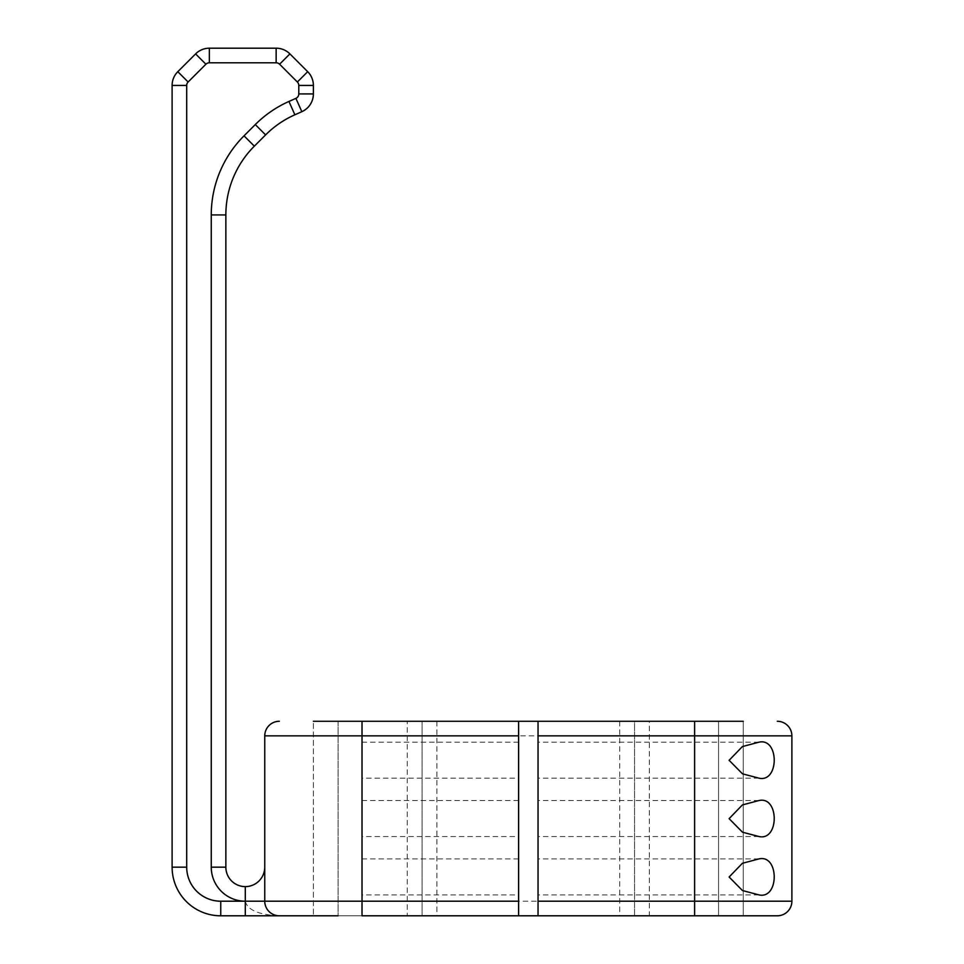 <?xml version="1.0" encoding="UTF-8"?>
<svg xmlns="http://www.w3.org/2000/svg" width="964" height="964" viewBox="0 0 964 964"><rect width="100%" height="100%" fill="white"/><g stroke="black" fill="none" stroke-linecap="round" stroke-linejoin="round"><path stroke-width="0.72" stroke-dasharray="4.82 3.62" d="M518.596 778.165L518.596 742.184L518.596 778.165L362.018 778.165L362.018 742.184L362.018 778.165M518.596 742.184L362.018 742.184M758.957 778.165L538.045 778.165L538.045 742.184L538.045 778.165M758.957 742.184L538.045 742.184M518.596 894.893L518.596 858.9L518.596 894.893L362.018 894.893L362.018 858.9L362.018 894.893M518.596 858.9L362.018 858.9M758.957 894.893L538.045 894.893L538.045 858.9L538.045 894.893M758.957 858.9L538.045 858.9M518.596 836.535L518.596 800.542L518.596 836.535L362.018 836.535L362.018 800.542L362.018 836.535M518.596 800.542L362.018 800.542M758.957 836.535L538.045 836.535L538.045 800.542L538.045 836.535M758.957 800.542L538.045 800.542M211.261 867.166L225.853 867.166A19.449 19.449 0 0 0 245.302 886.615L245.302 915.8L245.302 901.207L220.744 901.207A34.041 34.041 0 0 1 186.703 867.166L186.703 85.435A4.868 4.868 0 0 1 188.125 82L205.91 64.214A4.868 4.868 0 0 1 209.345 62.793L276.15 62.793A4.868 4.868 0 0 1 279.584 64.214L297.37 82A4.868 4.868 0 0 1 298.792 85.435A4.868 4.868 0 0 0 297.37 82A4.868 4.868 0 0 1 298.792 85.435L298.792 93.918A4.868 4.868 0 0 1 295.912 98.364A4.868 4.868 0 0 0 298.792 93.918A4.868 4.868 0 0 1 295.912 98.364L288.947 101.449A111.86 111.86 0 0 0 255.279 124.573A111.86 111.86 0 0 1 288.947 101.449A111.86 111.86 0 0 0 255.279 124.573L244.025 135.84A111.86 111.86 0 0 0 211.261 214.936A111.86 111.86 0 0 1 244.025 135.84A111.86 111.86 0 0 0 211.261 214.936L211.261 867.166A34.041 34.041 0 0 0 245.302 901.207A34.041 34.041 0 0 1 211.261 867.166A34.041 34.041 0 0 0 245.302 901.207L220.744 901.207A34.041 34.041 0 0 1 186.703 867.166L186.703 85.435A4.868 4.868 0 0 1 188.125 82L205.91 64.214A4.868 4.868 0 0 1 209.345 62.793L276.15 62.793A4.868 4.868 0 0 1 279.584 64.214A4.868 4.868 0 0 0 276.15 62.793L209.345 62.793A4.868 4.868 0 0 0 205.91 64.214L188.125 82A4.868 4.868 0 0 0 186.703 85.435L186.703 867.166A34.041 34.041 0 0 0 220.744 901.207L245.302 901.207L245.302 886.615A19.449 19.449 0 0 1 225.853 867.166A19.449 19.449 0 0 0 245.302 886.615A19.449 19.449 0 0 0 264.751 867.166A19.449 19.449 0 0 1 245.302 886.615A19.449 19.449 0 0 0 264.751 867.166A19.449 19.449 0 0 1 245.302 886.615A19.449 19.449 0 0 0 264.751 867.166L264.751 901.207L264.751 867.166A19.449 19.449 0 0 1 245.302 886.615A19.449 19.449 0 0 1 225.853 867.166A19.449 19.449 0 0 0 245.302 886.615A19.449 19.449 0 0 1 225.853 867.166L225.853 214.936A97.268 97.268 0 0 1 254.339 146.154L265.606 134.888A97.268 97.268 0 0 1 294.876 114.788L301.84 111.691A19.449 19.449 0 0 0 313.384 93.918L313.384 85.435A19.449 19.449 0 0 0 307.685 71.685L289.911 53.9A19.449 19.449 0 0 0 276.15 48.2L209.345 48.2A19.449 19.449 0 0 0 195.596 53.9L177.81 71.685A19.449 19.449 0 0 0 172.11 85.435L172.11 867.166A48.634 48.634 0 0 0 220.744 915.8L518.596 915.8L518.596 721.277L313.384 721.277L313.384 915.8L313.384 721.277M245.302 886.615L245.302 901.207L362.018 901.207L362.018 915.8L694.622 915.8L694.622 901.207L791.89 901.207L791.89 735.857L694.622 735.857L694.622 721.277L538.045 721.277L538.045 915.8L718.554 915.8L649.375 915.8L649.375 721.277L743.256 721.277L362.018 721.277L362.018 735.857L694.622 735.857L694.622 901.207L362.018 901.207L362.018 735.857L264.751 735.857L264.751 901.207A14.593 14.593 0 0 0 279.343 915.8C270.547 914.872 265.678 910.004 264.751 901.207A14.593 14.593 0 0 0 279.343 915.8A14.593 14.593 0 0 1 264.751 901.207A14.593 14.593 0 0 0 279.343 915.8A14.593 14.593 0 0 1 264.751 901.207L245.302 901.207C247.471 910.004 258.81 914.872 279.343 915.8L273.764 914.691M518.596 915.8L422.087 915.8L422.087 721.277L407.266 721.277L407.266 915.8L422.087 915.8L422.087 721.277L518.596 721.277M407.266 915.8L338.087 915.8L338.087 721.277L407.266 721.277M743.256 721.277L718.554 721.277L718.554 915.8L743.256 915.8L743.256 721.277L743.256 915.8L694.622 915.8M649.375 721.277L634.553 721.277L634.553 915.8L538.045 915.8M538.045 721.277L634.553 721.277L634.553 915.8L649.375 915.8M264.751 735.857A14.593 14.593 0 0 1 279.343 721.277A14.593 14.593 0 0 0 264.751 735.857M791.89 735.857A14.593 14.593 0 0 0 777.297 721.277M244.025 135.84L254.339 146.154A97.268 97.268 0 0 0 225.853 214.936A97.268 97.268 0 0 1 254.339 146.154A97.268 97.268 0 0 0 225.853 214.936A97.268 97.268 0 0 1 254.339 146.154L244.025 135.84L254.339 146.154A97.268 97.268 0 0 0 225.853 214.936L211.261 214.936M288.947 101.449L294.876 114.788A97.268 97.268 0 0 0 265.606 134.888A97.268 97.268 0 0 1 294.876 114.788A97.268 97.268 0 0 0 265.606 134.888A97.268 97.268 0 0 1 294.876 114.788L288.947 101.449L294.876 114.788A97.268 97.268 0 0 0 265.606 134.888L255.279 124.573M298.792 93.918L313.384 93.918A19.449 19.449 0 0 1 301.84 111.691A19.449 19.449 0 0 0 313.384 93.918A19.449 19.449 0 0 1 301.84 111.691A19.449 19.449 0 0 0 313.384 93.918L298.792 93.918L313.384 93.918A19.449 19.449 0 0 1 301.84 111.691L295.912 98.364M297.37 82L307.685 71.685A19.449 19.449 0 0 1 313.384 85.435A19.449 19.449 0 0 0 307.685 71.685A19.449 19.449 0 0 1 313.384 85.435A19.449 19.449 0 0 0 307.685 71.685L297.37 82L307.685 71.685A19.449 19.449 0 0 1 313.384 85.435L298.792 85.435M276.15 62.793L276.15 48.2A19.449 19.449 0 0 1 289.911 53.9A19.449 19.449 0 0 0 276.15 48.2A19.449 19.449 0 0 1 289.911 53.9A19.449 19.449 0 0 0 276.15 48.2L276.15 62.793L276.15 48.2A19.449 19.449 0 0 1 289.911 53.9L279.584 64.214M205.91 64.214L195.596 53.9A19.449 19.449 0 0 1 209.345 48.2A19.449 19.449 0 0 0 195.596 53.9A19.449 19.449 0 0 1 209.345 48.2A19.449 19.449 0 0 0 195.596 53.9L205.91 64.214L195.596 53.9A19.449 19.449 0 0 1 209.345 48.2L209.345 62.793M186.703 85.435L172.11 85.435A19.449 19.449 0 0 1 177.81 71.685A19.449 19.449 0 0 0 172.11 85.435A19.449 19.449 0 0 1 177.81 71.685A19.449 19.449 0 0 0 172.11 85.435L186.703 85.435L172.11 85.435A19.449 19.449 0 0 1 177.81 71.685L188.125 82M220.744 901.207L220.744 915.8A48.634 48.634 0 0 1 172.11 867.166A48.634 48.634 0 0 0 220.744 915.8A48.634 48.634 0 0 1 172.11 867.166A48.634 48.634 0 0 0 220.744 915.8L220.744 901.207L220.744 915.8A48.634 48.634 0 0 1 172.11 867.166L186.703 867.166M619.731 721.277L619.731 915.8M436.909 721.277L436.909 915.8M718.554 915.8L718.554 721.277M338.087 721.277L338.087 915.8M279.343 915.8A14.593 14.593 0 0 1 264.751 901.207L245.302 901.207"/><path stroke-width="1.45" d="M758.957 742.184C779.274 737.472 779.346 782.804 758.957 778.165L742.485 773.827L729.121 760.307L742.376 746.582L758.957 742.184M758.957 858.9C779.274 854.188 779.346 899.52 758.957 894.893L742.485 890.543L729.121 877.023L742.376 863.298L758.957 858.9M758.957 800.542C779.274 795.83 779.346 841.162 758.957 836.535L742.485 832.185L729.121 818.665L742.376 804.94L758.957 800.542M538.045 901.207L694.622 901.207L694.622 735.857L791.89 735.857A14.593 14.593 0 0 0 777.297 721.277A14.593 14.593 0 0 1 791.89 735.857L791.89 901.207A14.593 14.593 0 0 1 777.297 915.8L538.045 915.8L538.045 721.277L743.256 721.277M313.384 721.277L518.596 721.277L518.596 915.8L538.045 915.8M718.554 721.277L694.622 721.277L694.622 735.857L538.045 735.857M538.045 721.277L518.596 721.277M518.596 735.857L362.018 735.857L362.018 721.277L338.087 721.277M338.087 915.8L220.744 915.8A48.634 48.634 0 0 1 172.11 867.166L172.11 85.435A19.449 19.449 0 0 1 177.81 71.685L195.596 53.9A19.449 19.449 0 0 1 209.345 48.2L276.15 48.2A19.449 19.449 0 0 1 289.911 53.9L307.685 71.685A19.449 19.449 0 0 1 313.384 85.435L313.384 93.918A19.449 19.449 0 0 1 301.84 111.691L294.876 114.788A97.268 97.268 0 0 0 265.606 134.888L254.339 146.154A97.268 97.268 0 0 0 225.853 214.936L225.853 867.166A19.449 19.449 0 0 0 245.302 886.615A19.449 19.449 0 0 0 264.751 867.166A19.449 19.449 0 0 1 245.302 886.615A19.449 19.449 0 0 1 225.853 867.166L211.261 867.166L211.261 214.936A111.86 111.86 0 0 1 244.025 135.84L255.279 124.573A111.86 111.86 0 0 1 288.947 101.449L295.912 98.364A4.868 4.868 0 0 0 298.792 93.918L298.792 85.435A4.868 4.868 0 0 0 297.37 82L279.584 64.214A4.868 4.868 0 0 0 276.15 62.793L209.345 62.793A4.868 4.868 0 0 0 205.91 64.214L188.125 82A4.868 4.868 0 0 0 186.703 85.435L186.703 867.166A34.041 34.041 0 0 0 220.744 901.207L245.302 901.207A34.041 34.041 0 0 1 211.261 867.166M279.343 915.8A14.593 14.593 0 0 1 264.751 901.207L264.751 735.857A14.593 14.593 0 0 1 279.343 721.277M694.622 915.8L694.622 901.207L791.89 901.207A14.593 14.593 0 0 1 777.297 915.8L718.554 915.8M518.596 915.8L362.018 915.8L362.018 901.207L518.596 901.207M264.751 735.857L362.018 735.857L362.018 901.207L245.302 901.207L245.302 886.615M220.744 901.207L220.744 915.8A48.634 48.634 0 0 1 172.11 867.166L186.703 867.166M791.89 901.207A14.593 14.593 0 0 1 777.297 915.8M298.792 93.918L313.384 93.918A19.449 19.449 0 0 1 301.84 111.691L295.912 98.364M297.37 82L307.685 71.685A19.449 19.449 0 0 1 313.384 85.435L298.792 85.435M276.15 62.793L276.15 48.2A19.449 19.449 0 0 1 289.911 53.9L279.584 64.214M205.91 64.214L195.596 53.9A19.449 19.449 0 0 1 209.345 48.2L209.345 62.793M186.703 85.435L172.11 85.435A19.449 19.449 0 0 1 177.81 71.685L188.125 82M244.025 135.84L254.339 146.154A97.268 97.268 0 0 0 225.853 214.936L211.261 214.936M288.947 101.449L294.876 114.788A97.268 97.268 0 0 0 265.606 134.888L255.279 124.573M245.302 915.8L245.302 901.207"/></g></svg>
